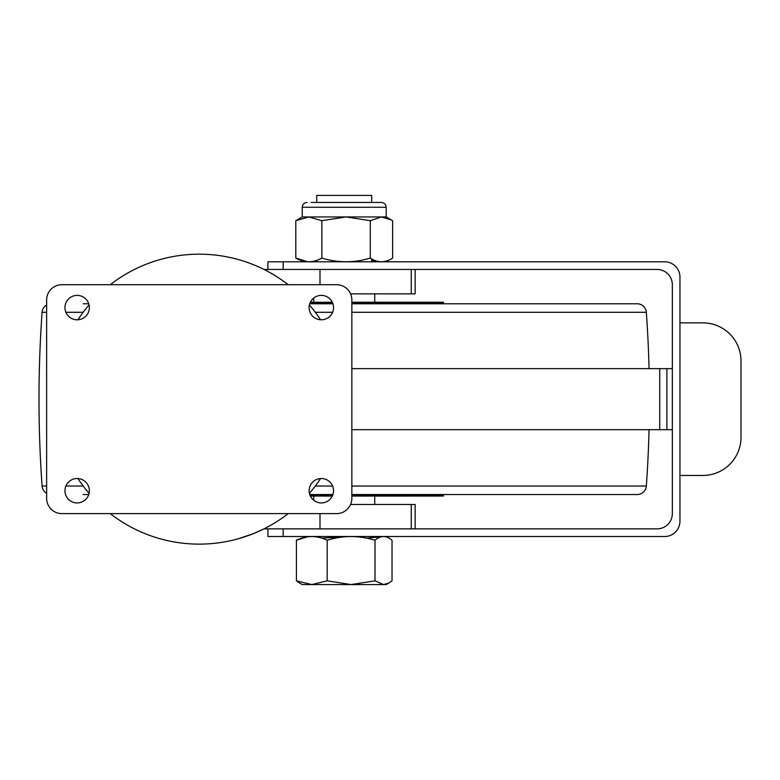 <?xml version="1.0" encoding="UTF-8"?>
<svg xmlns="http://www.w3.org/2000/svg" width="780" height="780" viewBox="0 0 780 780"><rect width="100%" height="100%" fill="white"/><g stroke="black" fill="none" stroke-linecap="round" stroke-linejoin="round"><path stroke-width="1.17" d="M64.945 490.717A12.207 12.207 0 0 1 77.152 478.51A12.207 12.207 0 0 1 89.359 490.717A12.207 12.207 0 0 1 77.152 502.934A12.207 12.207 0 0 1 64.945 490.717M64.945 307.593A12.207 12.207 0 0 1 77.152 295.386A12.207 12.207 0 0 1 89.359 307.593A12.207 12.207 0 0 1 77.152 319.8A12.207 12.207 0 0 1 64.945 307.593M309.114 490.717A12.207 12.207 0 0 1 321.331 478.51A12.207 12.207 0 0 1 333.538 490.717A12.207 12.207 0 0 1 321.331 502.934A12.207 12.207 0 0 1 309.114 490.717M309.114 307.593A12.207 12.207 0 0 1 321.331 295.386A12.207 12.207 0 0 1 333.538 307.593A12.207 12.207 0 0 1 321.331 319.8A12.207 12.207 0 0 1 309.114 307.593M336.59 513.611L61.893 513.611A15.259 15.259 0 0 1 46.634 498.352L46.634 299.959A15.259 15.259 0 0 1 61.893 284.7L336.59 284.7A15.259 15.259 0 0 1 351.848 299.959L351.848 498.352A15.259 15.259 0 0 1 336.59 513.611M320.551 319.771A144.982 144.982 0 0 0 309.416 304.921L312.868 309.114M288.22 284.7A144.982 144.982 0 0 0 110.253 284.7M89.066 304.921A144.982 144.982 0 0 0 77.922 319.771M415.155 269.441L415.155 293.855L411.274 293.855L411.274 269.441L319.995 269.441L657.062 269.441A15.259 15.259 0 0 1 672.331 284.7L672.331 513.611A15.259 15.259 0 0 1 657.062 528.869L319.995 528.869L319.995 513.611M263.981 269.441L319.995 269.441L319.995 284.7M411.274 293.855L350.571 293.855M415.155 528.869L415.155 504.455L350.571 504.455M238.066 538.843L253.188 533.725L263.981 528.869L411.274 528.869L411.274 504.455M309.816 492.921L312.868 489.197M77.922 478.54A144.982 144.982 0 0 0 89.066 493.389M110.253 513.611A144.982 144.982 0 0 0 288.22 513.611M309.416 493.389A144.982 144.982 0 0 0 320.551 478.54M443.45 496.06L351.848 496.06L443.45 496.06A3.052 3.052 0 0 0 443.547 495.436L443.586 494.54M310.352 496.06L332.299 496.06L310.352 496.06M374.741 293.855L374.741 302.25L404.498 302.25L351.848 302.25L443.45 302.25A3.052 3.052 0 0 1 443.547 302.874L443.586 303.781M310.352 302.25L332.299 302.25L310.352 302.25L313.697 302.25L313.697 298.058M83.138 303.781L88.754 303.781M309.728 303.781L332.923 303.781M351.848 303.781L637.211 303.781A9.155 9.155 0 0 1 646.337 312.283A1220.866 1220.866 0 0 1 649.058 368.638M46.634 305.009A9.155 9.155 0 0 0 42.091 312.283A1220.866 1220.866 0 0 0 42.091 486.028L46.634 486.028M649.058 429.683A1220.866 1220.866 0 0 1 646.337 486.028A9.155 9.155 0 0 1 637.211 494.54L351.848 494.54M332.923 494.54L309.728 494.54M88.754 494.54L83.138 494.54M46.634 493.301A9.155 9.155 0 0 1 42.091 486.028M605.3 494.54L637.211 494.54M637.211 303.781L605.3 303.781M346.057 216.938L381.449 216.938L370.266 220.691L346.057 216.938L321.857 220.691L308.831 216.938L346.057 216.938M302.25 216.938L308.831 216.938L295.805 220.691L302.25 216.938L302.25 207.275L386.188 207.275C385.895 204.341 384.286 202.732 381.352 202.439L311.279 202.439M312.604 202.439L375.833 202.439M391.521 220.028L381.449 216.938L386.188 216.938L392.632 220.691L392.632 258.063C385.154 262.987 377.695 262.987 370.266 258.063C354.169 262.987 338.032 262.987 321.857 258.063L321.857 220.691M321.857 258.063C313.19 262.987 304.512 262.987 295.805 258.063L295.805 220.691M370.266 258.063L370.266 220.691M371.69 260.354L380.601 261.787M307.837 261.787L295.805 258.063M369.935 584.581L351.078 584.581L383.506 584.581L389.044 582.923L392.028 580.827L392.028 540.257C386.363 535.333 380.679 535.333 374.985 540.257L374.985 580.827L383.506 584.581L386.188 584.581L389.044 582.923M307.378 536.835L296.41 540.257L296.41 580.827L299.383 582.923L302.25 584.581L351.078 584.581L374.985 580.827M296.41 580.827L311.795 584.581L327.171 580.827L351.078 584.581M381.059 536.835L366.629 538.161M344.214 536.835L321.799 538.161M296.41 540.257C306.637 535.324 316.894 535.324 327.171 540.257L327.171 580.827M327.171 540.257C343.073 535.324 359.005 535.324 374.985 540.257M383.506 584.581L376.642 584.581M313.697 496.06L313.697 500.253M374.741 496.06L374.741 504.455M371.69 202.439L371.69 195.419L316.748 195.419L316.748 202.439M316.748 260.354L316.748 261.807M371.69 258.901L371.69 261.807M283.169 528.869L283.169 536.504L267.91 536.504L267.91 528.869M283.169 536.504L664.697 536.504A15.259 15.259 0 0 0 679.955 521.245L679.955 277.066A15.259 15.259 0 0 0 664.697 261.807L283.169 261.807L283.169 269.441M267.91 269.441L267.91 261.807L283.169 261.807M679.955 475.459L702.848 475.459A38.152 38.152 0 0 0 741 437.307L741 361.003A38.152 38.152 0 0 0 702.848 322.852L679.955 322.852M351.848 429.683L672.331 429.683M351.848 368.638L672.331 368.638M310.069 495.436L332.582 495.436M351.848 495.436L443.547 495.436M443.547 302.874L351.848 302.874M332.582 302.874L310.069 302.874M646.337 312.283L351.848 312.283M332.602 312.283L315.305 312.283M83.177 312.283L65.881 312.283M46.634 312.283L42.091 312.283M65.881 486.028L83.177 486.028M315.305 486.028L332.602 486.028M351.848 486.028L646.337 486.028M666.9 368.638L666.9 429.683M302.25 207.275C302.533 204.341 304.151 202.732 307.086 202.439M386.188 216.938L386.188 207.275M659.734 368.638L659.734 429.683"/></g></svg>
